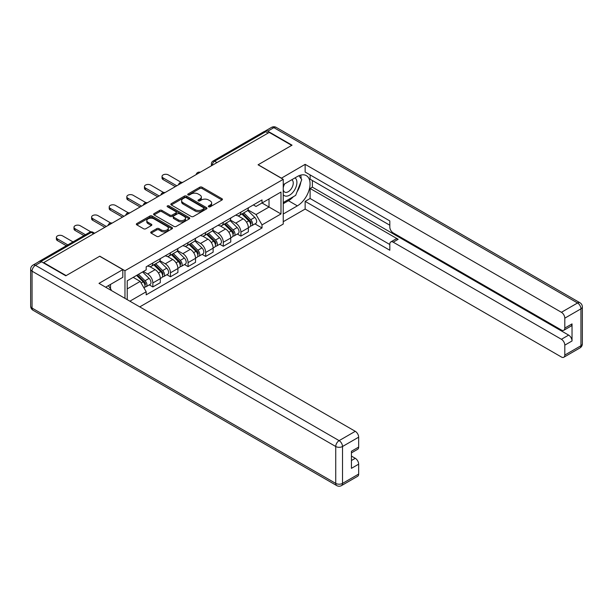 <?xml version="1.0" encoding="UTF-8"?>
<svg xmlns="http://www.w3.org/2000/svg" width="613" height="613" viewBox="0 0 613 613"><rect width="100%" height="100%" fill="white"/><g stroke="black" fill="none" stroke-linecap="round" stroke-linejoin="round"><path stroke-width="0.92" d="M208.65 206.796A1.096 0.636 0 0 0 210.205 206.796L221.975 199.999A1.571 0.904 0 0 0 222.435 199.355A1.571 0.904 0 0 0 221.975 198.719L202.029 187.203A1.571 0.904 0 0 0 199.815 187.203L188.038 193.999A1.096 0.636 0 0 0 187.716 194.444A1.096 0.636 0 0 0 188.038 194.896A1.096 0.636 0 0 0 189.593 194.896L191.118 194.014A5.011 2.896 0 0 1 198.206 194.014L199.869 194.972A5.011 2.896 0 0 1 201.34 197.018A5.011 2.896 0 0 1 199.869 199.072L198.344 199.945A1.096 0.636 0 0 0 198.022 200.397A1.096 0.636 0 0 0 198.344 200.842A1.096 0.636 0 0 0 199.899 200.842L201.424 199.968A5.011 2.896 0 0 1 208.512 199.968L210.175 200.926A5.011 2.896 0 0 1 211.646 202.972A5.011 2.896 0 0 1 210.175 205.018L208.65 205.899A1.096 0.636 0 0 0 208.328 206.343A1.096 0.636 0 0 0 208.65 206.796L208.65 205.899M151.166 231.86A1.571 0.904 0 0 0 150.706 232.496A1.571 0.904 0 0 0 151.166 233.139L156.767 236.365A1.571 0.904 0 0 0 158.982 236.365L172.054 228.818A1.571 0.904 0 0 0 172.514 228.182A1.571 0.904 0 0 0 172.054 227.538L152.108 216.021A1.571 0.904 0 0 0 149.894 216.021L136.814 223.576A1.571 0.904 0 0 0 136.354 224.212A1.571 0.904 0 0 0 136.814 224.848L143.58 228.756A1.571 0.904 0 0 0 145.794 228.756L151.388 225.523A1.571 0.904 0 0 0 151.848 224.887A1.571 0.904 0 0 0 151.388 224.243L148.039 222.312A4.191 2.421 0 0 1 146.806 220.596A4.191 2.421 0 0 1 149.396 218.358A4.191 2.421 0 0 1 153.963 218.887L167.096 226.465A4.191 2.421 0 0 1 168.322 228.182A4.191 2.421 0 0 1 165.74 230.411A4.191 2.421 0 0 1 161.165 229.89L158.982 228.626A1.571 0.904 0 0 0 156.767 228.626L151.166 231.86L151.166 233.139L156.767 229.929L156.767 228.626M124.968 270.716L99.789 256.18L66.15 275.605L43.684 262.632L269.245 132.408L291.711 145.373L258.065 164.797L283.244 179.333L124.968 270.716L124.968 298.355M191.225 216.473A1.571 0.904 0 0 0 193.44 216.473L206.52 208.918A1.571 0.904 0 0 0 206.979 208.282A1.571 0.904 0 0 0 206.52 207.638L186.574 196.129A1.571 0.904 0 0 0 184.36 196.129L171.28 203.677A1.571 0.904 0 0 0 170.82 204.313A1.571 0.904 0 0 0 171.28 204.957L191.225 216.473M167.893 207.033A1.096 0.636 0 0 1 169.012 207.186L169.012 205.884L189.287 217.592A1.571 0.904 0 0 1 189.746 218.228A1.571 0.904 0 0 1 189.287 218.872L176.215 226.419A1.571 0.904 0 0 1 173.992 226.419L154.047 214.902L154.047 213.623A1.571 0.904 0 0 0 153.587 214.266A1.571 0.904 0 0 0 154.047 214.902M154.047 213.623L159.648 210.397A1.571 0.904 0 0 1 161.863 210.397L169.947 215.063A1.571 0.904 0 0 0 172.169 215.063L175.877 212.918A1.571 0.904 0 0 0 176.337 212.282A1.571 0.904 0 0 0 175.877 211.638L167.456 206.78A1.096 0.636 0 0 1 167.134 206.328A1.096 0.636 0 0 1 167.816 205.746A1.096 0.636 0 0 1 169.012 205.884M139.756 306.891L283.244 224.051L283.244 179.333M43.684 262.632L43.684 263.023M39.025 261.621A3.195 1.847 -120 0 0 38.588 261.759A3.195 1.847 -120 0 0 38.244 262.065M216.971 162.583L214.604 161.219A3.195 1.847 60 0 0 213.01 161.058L264.149 131.534A3.195 1.847 60 0 1 265.743 131.688L214.604 161.219A3.195 1.847 120 0 0 212.343 165.127L212.343 165.257M268.119 133.059L265.743 131.688M240.909 212.121A7.341 4.237 60 0 1 239.384 215.416L246.84 211.117A7.341 4.237 -120 0 0 248.357 207.822M230.335 220.029L235.714 223.14A7.341 4.237 60 0 1 240.909 232.128L248.357 227.829A7.341 4.237 -120 0 0 243.169 218.833L237.836 215.753M248.357 227.829L248.357 231.806L240.909 236.105L237.338 234.043M239.384 215.416A7.341 4.237 60 0 1 235.775 215.086M240.909 232.128L240.909 236.105M223.293 222.289A7.341 4.237 60 0 1 221.776 225.584L229.224 221.285A7.341 4.237 -120 0 0 230.749 217.99M219.722 244.212L223.293 246.273L230.749 241.974L230.749 237.997A7.341 4.237 -120 0 0 225.553 229.001L220.22 225.921M221.776 225.584A7.341 4.237 60 0 1 218.159 225.255M212.719 230.197L218.105 233.3A7.341 4.237 60 0 1 223.293 242.296L223.293 246.273M205.684 232.457A7.341 4.237 60 0 1 204.167 235.752L211.615 231.453A7.341 4.237 -120 0 0 213.132 228.151M202.114 254.38L205.684 256.441L213.132 252.142L213.132 248.165A7.341 4.237 -120 0 0 207.945 239.17L202.612 236.089M204.167 235.752A7.341 4.237 60 0 1 200.551 235.423M195.11 240.365L200.489 243.468A7.341 4.237 60 0 1 205.684 252.464L205.684 256.441M188.076 242.625A7.341 4.237 60 0 1 186.551 245.92L194.007 241.622A7.341 4.237 -120 0 0 195.524 238.319M184.498 264.548L188.076 266.609L195.524 262.31L195.524 258.334A7.341 4.237 -120 0 0 190.329 249.338L184.996 246.257M186.551 245.92A7.341 4.237 60 0 1 182.935 245.591M177.502 250.533L182.881 253.636A7.341 4.237 60 0 1 188.076 262.632L188.076 266.609M170.46 252.794A7.341 4.237 60 0 1 168.943 256.088L176.391 251.79A7.341 4.237 -120 0 0 177.916 248.487M166.889 274.716L170.46 276.777L177.916 272.478L177.916 268.502A7.341 4.237 -120 0 0 172.72 259.506L167.387 256.426M168.943 256.088A7.341 4.237 60 0 1 165.326 255.759M159.886 260.701L165.272 263.805A7.341 4.237 60 0 1 170.46 272.8L170.46 276.777M152.852 262.962A7.341 4.237 60 0 1 151.327 266.257L158.782 261.958A7.341 4.237 -120 0 0 160.299 258.655M149.281 284.884L152.852 286.945L160.299 282.647L160.299 278.67A7.341 4.237 -120 0 0 155.104 269.674L149.771 266.594M151.327 266.257A7.341 4.237 60 0 1 147.71 265.927M143.365 271.498L147.656 273.973A7.341 4.237 60 0 1 152.852 282.968L152.852 286.945M253.384 204.918L256.035 206.451L280.984 192.045L269.023 198.957L269.023 207.033L256.035 214.535L247.943 209.861M127.22 299.657L127.22 280.823L146.193 269.866L146.193 266.808L262.019 199.93L262.019 202.995L280.984 213.945L262.019 224.894L256.035 214.535M280.984 192.045L280.984 213.945M127.22 288.899L140.208 281.405L146.193 291.773L146.193 294.83L262.019 227.959L262.019 224.894M146.193 291.773L129.879 301.19M140.208 281.405L133.205 277.367M254.947 223.875L262.019 227.959M209.087 206.949L210.175 206.32A5.011 2.896 0 0 0 211.646 204.275L211.646 202.972M201.34 197.018L201.34 198.328A5.011 2.896 0 0 1 199.869 200.374L198.788 201.003M221.96 200.007L202.029 188.505A1.571 0.904 0 0 0 199.815 188.505L188.482 195.049M206.52 207.638L206.52 208.918L186.574 197.432A1.571 0.904 0 0 0 184.36 197.432L171.303 204.964L171.28 203.677M203.746 208.726A1.096 0.636 0 0 0 204.068 208.282A1.096 0.636 0 0 0 203.746 207.838L186.237 197.723A1.096 0.636 0 0 0 184.689 197.723L183.08 198.65A5.011 2.896 0 0 0 181.617 200.704A5.011 2.896 0 0 0 183.08 202.75L195.049 209.654A5.011 2.896 0 0 0 202.144 209.654L203.746 208.726L203.746 210.037A1.096 0.636 0 0 0 204.068 209.585L204.068 208.282M181.617 200.704L181.617 202.006A5.011 2.896 0 0 0 183.08 204.052L183.08 202.75M203.746 210.037L202.144 210.964A5.011 2.896 0 0 1 195.049 210.964L183.08 204.052M154.07 214.918L159.648 211.7L159.648 210.397M176.337 212.282L176.337 213.585A1.571 0.904 0 0 1 175.877 214.221L172.169 216.366A1.571 0.904 0 0 1 169.947 216.366L161.863 211.7A1.571 0.904 0 0 0 159.648 211.7M169.012 207.186L189.264 218.879M178.345 219.906A4.191 2.421 0 0 0 182.912 220.435A4.191 2.421 0 0 0 185.501 218.197A4.191 2.421 0 0 0 184.275 216.489L179.647 213.814A1.571 0.904 0 0 0 177.433 213.814L173.717 215.96A1.571 0.904 0 0 0 173.257 216.596A1.571 0.904 0 0 0 173.717 217.24L178.345 219.906L178.345 221.216A4.191 2.421 0 0 0 182.912 221.737A4.191 2.421 0 0 0 185.501 219.5L185.501 218.197M173.257 216.596L173.257 217.906A1.571 0.904 0 0 0 173.717 218.542L173.717 217.24M178.345 221.216L173.717 218.542M168.322 228.182L168.322 229.484A4.191 2.421 0 0 1 165.74 231.722A4.191 2.421 0 0 1 161.165 231.193L158.982 229.929A1.571 0.904 0 0 0 156.767 229.929M146.806 220.596L146.806 221.898A4.191 2.421 0 0 0 148.039 223.615L148.039 222.312M151.365 225.538L148.039 223.615M172.038 228.833L152.108 217.324A1.571 0.904 0 0 0 149.894 217.324L136.837 224.864M241.859 213.991L248.794 220.833A3.992 2.306 60 0 1 249.843 226.818L248.357 227.684M243.238 215.355L246.181 217.056M181.142 182.306L168.314 174.904A3.67 2.123 -0 0 0 164.315 174.444A3.67 2.123 -0 0 0 162.047 176.406A3.67 2.123 -0 0 0 163.127 177.9L176.782 185.785M242.625 213.546L250.227 221.04A1.916 1.103 60 0 1 250.725 223.914A1.916 1.103 60 0 1 250.556 223.983M243.775 212.887L250.709 219.73A3.992 2.306 60 0 1 251.767 225.714A3.992 2.306 60 0 1 250.564 225.845M247.66 210.359L254.778 217.385A3.992 2.306 60 0 1 255.828 223.37L251.767 225.714M175.318 186.636L163.127 179.594A3.67 2.123 180 0 1 162.047 178.099L162.047 176.406M224.243 224.159L231.185 231.001A3.992 2.306 60 0 1 232.235 236.986L230.749 237.852M225.63 225.523L228.572 227.224M163.533 192.474L150.706 185.072A3.67 2.123 -0 0 0 146.706 184.613A3.67 2.123 -0 0 0 144.438 186.574A3.67 2.123 -0 0 0 145.511 188.068L159.173 195.953M225.017 223.714L232.611 231.208A1.916 1.103 60 0 1 233.116 234.082A1.916 1.103 60 0 1 232.94 234.151M226.166 223.055L233.101 229.898A3.992 2.306 60 0 1 234.158 235.882A3.992 2.306 60 0 1 232.948 236.013M230.044 220.527L237.162 227.553A3.992 2.306 60 0 1 238.219 233.538L234.158 235.882M157.702 196.804L145.511 189.762A3.67 2.123 180 0 1 144.438 188.268L144.438 186.574M206.635 234.327L213.569 241.17A3.992 2.306 60 0 1 214.627 247.154L213.132 248.02M208.014 235.691L210.956 237.392M145.917 202.642L133.09 195.24A3.67 2.123 -0 0 0 129.09 194.781A3.67 2.123 -0 0 0 126.822 196.735A3.67 2.123 -0 0 0 127.902 198.237L141.557 206.121M207.401 233.882L215.002 241.376A1.916 1.103 60 0 1 215.508 244.25A1.916 1.103 60 0 1 215.332 244.319M208.55 233.224L215.492 240.066A3.992 2.306 60 0 1 216.542 246.051A3.992 2.306 60 0 1 215.339 246.173M212.435 230.695L219.554 237.721A3.992 2.306 60 0 1 220.603 243.706L216.542 246.051M140.093 206.972L127.902 199.93A3.67 2.123 180 0 1 126.822 198.436L126.822 196.735M281.321 178.23L305.144 164.345L561.416 312.301L577.561 302.983L273.873 127.65L267.774 131.167L292.049 145.181L258.18 164.736L281.321 178.099M283.244 184.682L297.359 176.529A17.961 10.367 120 0 1 306.339 175.64A17.961 10.367 120 0 1 309.09 190.038A17.961 10.367 120 0 1 297.359 205.861L283.244 214.014M283.244 221.699L305.144 209.056L305.144 201.363L389.814 250.25L389.814 244.127A4.789 2.766 -120 0 1 390.81 241.928A4.789 2.766 -120 0 1 393.201 242.166L561.416 339.288L568.642 335.112A4.789 2.766 60 0 1 572.029 340.981L572.029 323.902A4.789 2.766 60 0 1 571.04 326.093L563.814 330.269A4.789 2.766 -120 0 0 564.803 328.078L564.803 318.17A4.789 2.766 -120 0 0 561.416 312.301M312.369 180.506L312.369 187.157L310.109 188.459L310.109 198.497L305.144 201.363M310.109 174.904L310.109 179.203L389.814 225.224M563.814 330.269A4.789 2.766 -120 0 1 561.416 330.032L393.201 232.909A4.789 2.766 -120 0 1 389.814 227.048L389.814 220.918L305.144 172.038L305.144 164.345M305.144 209.056L561.416 357.011A4.789 2.766 -120 0 0 563.814 357.249A4.789 2.766 -120 0 0 564.803 355.057L564.803 345.15A4.789 2.766 -120 0 0 561.416 339.288M267.774 131.167A4.789 2.766 -120 0 0 265.383 130.929A4.789 2.766 -120 0 0 264.877 131.389M310.109 188.459L398.174 239.3L393.201 242.166M312.369 187.157L568.642 335.112M310.109 198.497L389.814 244.518M390.81 241.928L395.776 239.062A4.789 2.766 60 0 1 398.174 239.3M283.244 203.715L288.439 200.712A17.961 10.367 120 0 0 293.412 196.666M296.983 191.969A17.961 10.367 120 0 0 300.845 182M301.136 178.789A17.961 10.367 120 0 0 300.692 175.119M41.538 261.789L35.439 265.306A4.789 2.766 -120 0 0 33.048 265.069L39.14 261.552A4.789 2.766 60 0 1 41.538 261.789L65.806 275.804L99.674 256.249L122.822 269.605L122.822 277.298L106.792 286.555A17.961 10.367 120 0 0 105.704 287.236M122.822 269.605L98.999 283.359L355.272 431.314A4.789 2.766 60 0 1 358.659 437.184L358.659 447.092A4.789 2.766 60 0 1 357.663 449.283L351.433 452.884M110.516 288.731L110.516 284.401M351.433 460.516L355.272 458.302A4.789 2.766 60 0 1 358.659 464.171L358.659 474.079A4.789 2.766 60 0 1 357.663 476.27L341.518 485.588A4.789 2.766 -120 0 0 342.514 483.396L358.659 474.079M358.659 447.092L351.433 451.26L351.433 468.34L358.659 464.171M355.272 458.302L351.433 456.087M283.244 194.65A10.375 5.992 120 0 0 291.497 193.762A10.375 5.992 120 0 0 296.907 182.467A10.375 5.992 120 0 0 295.022 177.885M284.11 184.176A10.375 5.992 120 0 0 283.244 186.046M283.244 189.517A7.103 4.099 120 0 0 284.677 192.084A7.103 4.099 120 0 0 290.156 190.176A7.103 4.099 120 0 0 293.252 183.026A7.103 4.099 120 0 0 291.78 179.778A7.103 4.099 120 0 0 291.757 179.762M284.7 183.839A7.103 4.099 120 0 0 283.244 188.099M298.975 175.716L301.757 179.663L295.658 195.371L283.474 202.405M108.355 285.65L111.191 289.688L110.961 290.271M189.019 244.495L195.961 251.338A3.992 2.306 60 0 1 197.011 257.322L195.524 258.188M190.405 245.859L193.348 247.56M128.309 212.811L115.482 205.409A3.67 2.123 -0 0 0 111.482 204.949A3.67 2.123 -0 0 0 109.214 206.903A3.67 2.123 -0 0 0 110.286 208.405L123.949 216.289M189.792 244.051L197.386 251.545A1.916 1.103 60 0 1 197.892 254.418A1.916 1.103 60 0 1 197.715 254.487M190.942 243.384L197.876 250.234A3.992 2.306 60 0 1 198.934 256.219A3.992 2.306 60 0 1 197.723 256.341M194.827 240.863L201.945 247.89A3.992 2.306 60 0 1 202.995 253.874L198.934 256.219M122.477 217.14L110.286 210.098A3.67 2.123 180 0 1 109.214 208.604L109.214 206.903M171.41 254.663L178.345 261.506A3.992 2.306 60 0 1 179.402 267.49L177.908 268.356M172.797 256.027L175.732 257.728M110.692 222.979L97.873 215.577A3.67 2.123 -0 0 0 93.866 215.117A3.67 2.123 -0 0 0 91.605 217.071A3.67 2.123 -0 0 0 92.678 218.573L106.34 226.458M172.176 254.219L179.778 261.713A1.916 1.103 60 0 1 180.283 264.586A1.916 1.103 60 0 1 180.107 264.655M173.326 253.552L180.268 260.402A3.992 2.306 60 0 1 181.318 266.387A3.992 2.306 60 0 1 180.115 266.509M177.211 251.031L184.329 258.058A3.992 2.306 60 0 1 185.387 264.034L181.318 266.387M104.869 227.308L92.678 220.266A3.67 2.123 180 0 1 91.605 218.772L91.605 217.071M153.802 264.831L160.736 271.674A3.992 2.306 60 0 1 161.786 277.658L160.299 278.517M155.181 266.195L158.123 267.896M90.824 231.844L80.257 225.745A3.67 2.123 -0 0 0 76.257 225.285A3.67 2.123 -0 0 0 73.989 227.239A3.67 2.123 -0 0 0 75.07 228.741L85.422 234.718M154.568 264.387L162.161 271.881A1.916 1.103 60 0 1 162.667 274.754A1.916 1.103 60 0 1 162.499 274.823M155.717 263.72L162.652 270.571A3.992 2.306 60 0 1 163.709 276.555A3.992 2.306 60 0 1 162.506 276.678M159.602 261.199L166.721 268.218A3.992 2.306 60 0 1 167.77 274.203L163.709 276.555M83.95 235.568L75.07 230.434A3.67 2.123 180 0 1 73.989 228.94L73.989 227.239M136.599 275.406L143.128 281.842A3.992 2.306 60 0 1 144.178 287.826L143.978 287.941M137.573 276.363L140.515 278.064M73.001 241.89L62.649 235.913A3.67 2.123 -0 0 0 58.649 235.453A3.67 2.123 -0 0 0 56.381 237.407A3.67 2.123 -0 0 0 57.453 238.909L67.805 244.886M137.366 274.961L144.553 282.049A1.916 1.103 60 0 1 145.059 284.922A1.916 1.103 60 0 1 144.883 284.991M138.515 274.295L145.043 280.739A3.992 2.306 60 0 1 146.093 286.723A3.992 2.306 60 0 1 144.89 286.846M142.584 271.95L149.105 278.386A3.992 2.306 60 0 1 150.162 284.371L146.093 286.723M66.342 245.736L57.453 240.602A3.67 2.123 180 0 1 56.381 239.108L56.381 237.407M212.458 165.188L212.343 165.127A3.195 1.847 0 0 1 211.408 163.824L211.408 165.794M170.46 272.8L177.916 268.502M188.076 262.632L195.524 258.334M205.684 252.464L213.132 248.165M223.293 242.296L230.749 237.997M152.852 282.968L160.299 278.67M147.656 273.973L155.104 269.674M165.272 263.805L172.72 259.506M182.881 253.636L190.329 249.338M200.489 243.468L207.945 239.17M218.105 233.3L225.553 229.001M235.714 223.14L243.169 218.833M199.953 172.414A3.195 1.847 120 0 0 198.543 173.226M182.345 182.574A3.195 1.847 120 0 0 180.935 183.394M164.728 192.743A3.195 1.847 120 0 0 163.319 193.562M147.12 202.911A3.195 1.847 120 0 0 145.71 203.731M129.512 213.079A3.195 1.847 120 0 0 128.102 213.899M111.895 223.247A3.195 1.847 120 0 0 110.486 224.067M93.697 233.76L91.322 232.388L40.918 261.49M94.632 233.224L92.915 232.235A3.195 1.847 120 0 0 91.322 232.388A3.195 1.847 60 0 0 89.728 232.235L38.588 261.759M210.175 206.32L210.175 205.018M198.344 200.842L198.344 199.945M199.869 200.374L199.869 199.072M188.038 194.896L188.038 193.999M199.815 188.505L199.815 187.203M202.029 188.505L202.029 187.203M221.975 199.999L221.975 198.719M184.36 197.432L184.36 196.129M186.574 197.432L186.574 196.129M195.049 210.964L195.049 209.654M202.144 210.964L202.144 209.654M161.863 211.7L161.863 210.397M169.947 216.366L169.947 215.063M172.169 216.366L172.169 215.063M175.877 214.221L175.877 212.918M189.287 218.872L189.287 217.592M158.982 229.929L158.982 228.626M161.165 231.193L161.165 229.89M151.388 225.523L151.388 224.243M136.814 224.848L136.814 223.576M149.894 217.324L149.894 216.021M152.108 217.324L152.108 216.021M172.054 228.818L172.054 227.538M248.794 220.833L246.503 222.159M251.123 223.04L250.403 223.454M254.778 217.385L250.709 219.73M163.127 179.594L163.127 177.9M231.185 231.001L228.887 232.327M233.515 233.208L232.794 233.622M237.162 227.553L233.101 229.898M145.511 189.762L145.511 188.068M213.569 241.17L211.278 242.495M215.899 243.376L215.186 243.79M219.554 237.721L215.492 240.066M127.902 199.93L127.902 198.237M564.803 328.078L572.029 323.902M572.029 340.981L564.803 345.15M564.803 355.057L580.948 345.74L580.948 308.845L564.803 318.17M288.439 200.712L297.359 205.861M580.948 345.74A4.789 2.766 60 0 1 579.952 347.931A4.789 4.789 0 0 0 582.35 343.786A4.789 2.766 180 0 1 580.948 345.74M580.948 308.845A4.789 2.766 0 0 0 582.35 306.891A4.789 4.789 0 0 0 579.952 302.745A4.789 2.766 -60 0 0 577.561 302.983A4.789 2.766 60 0 1 580.948 308.845M265.383 130.929L271.482 127.412A4.789 2.766 60 0 1 273.873 127.65A4.789 2.766 -60 0 1 276.271 127.412L579.952 302.745M33.048 265.069A4.789 4.789 0 0 0 30.65 269.214A4.789 2.766 180 0 0 32.052 271.176A4.789 2.766 -60 0 1 35.439 265.306L339.127 440.64A4.789 2.766 -60 0 0 335.74 446.502L32.052 271.176L32.052 308.063L335.74 483.396L335.74 446.502A4.789 2.766 0 0 0 342.514 446.502L342.514 483.396A4.789 2.766 180 0 1 335.74 483.396A4.789 2.766 -60 0 0 336.729 485.588A4.789 4.789 0 0 0 341.518 485.588M358.659 437.184L342.514 446.502A4.789 2.766 -120 0 0 339.127 440.64L355.272 431.314M33.048 310.255A4.789 2.766 -60 0 1 32.052 308.063A4.789 2.766 0 0 1 30.65 306.109A4.789 4.789 0 0 0 33.048 310.255L336.729 485.588M195.961 251.338L193.67 252.663M198.29 253.544L197.57 253.958M201.945 247.89L197.876 250.234M110.286 210.098L110.286 208.405M178.345 261.506L176.054 262.831M180.682 263.713L179.961 264.126M184.329 258.058L180.268 260.402M92.678 220.266L92.678 218.573M160.736 271.674L158.445 273M163.066 273.881L162.345 274.295M166.721 268.218L162.652 270.571M75.07 230.434L75.07 228.741M143.128 281.842L141.128 282.999M145.457 284.049L144.737 284.463M149.105 278.386L145.043 280.739M57.453 240.602L57.453 238.909M200.229 172.253A3.195 3.195 0 0 0 196.129 174.621M182.613 182.421A3.195 3.195 0 0 0 178.521 184.789M165.004 192.589A3.195 3.195 0 0 0 160.905 194.957M147.388 202.757A3.195 3.195 0 0 0 143.296 205.125M129.78 212.926A3.195 3.195 0 0 0 125.68 215.293M112.171 223.094A3.195 3.195 0 0 0 108.072 225.461M92.915 232.235A3.195 3.195 0 0 0 89.728 232.235M213.01 161.058A3.195 3.195 0 0 0 211.408 163.824M563.814 357.249L579.952 347.931M582.35 343.786L582.35 306.891M276.271 127.412A4.789 4.789 0 0 0 271.482 127.412M30.65 269.214L30.65 306.109"/></g></svg>
